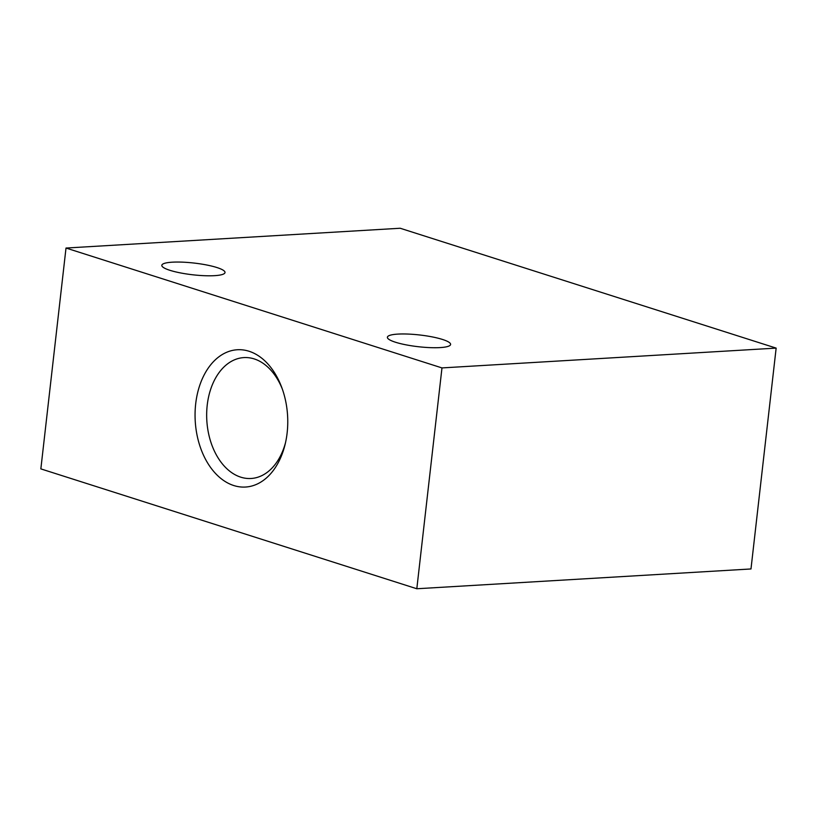 <?xml version="1.0" encoding="UTF-8"?>
<svg xmlns="http://www.w3.org/2000/svg" width="817" height="817" viewBox="0 0 817 817"><rect width="100%" height="100%" fill="white"/><g stroke="black" fill="none" stroke-linecap="round" stroke-linejoin="round"><path stroke-width="1.23" d="M233.764 485.533A68.761 46.252 86.6 0 1 203.402 376.412A68.761 46.252 86.6 0 1 281.691 387.309A68.761 46.252 86.6 0 1 285.082 444.519A68.761 46.252 86.6 0 1 233.764 485.533M66.014 248.041L40.85 468.887L416.813 588.751L750.986 568.959L776.15 348.113L400.187 228.249L66.014 248.041L441.977 367.916L416.813 588.751M441.977 367.916L776.15 348.113M172.275 262.186A31.812 5.903 6.5 0 0 161.817 265.321A31.812 5.903 6.5 0 0 192.751 274.788A31.812 5.903 6.5 0 0 225.022 272.521A31.812 5.903 6.5 0 0 206.589 264.974A31.812 5.903 6.5 0 0 172.275 262.186M397.848 334.102A31.812 5.903 6.5 0 0 387.391 337.247A31.812 5.903 6.5 0 0 418.324 346.714A31.812 5.903 6.5 0 0 450.596 344.447A31.812 5.903 6.5 0 0 432.162 336.89A31.812 5.903 6.5 0 0 397.848 334.102M285.501 442.712A60.55 40.727 86.6 0 1 251.064 478.486A60.55 40.727 86.6 0 1 240.739 477.159A60.55 40.727 86.6 0 1 206.691 412.779A60.55 40.727 86.6 0 1 243.895 357.591A60.55 40.727 86.6 0 1 282.325 389.045"/></g></svg>

